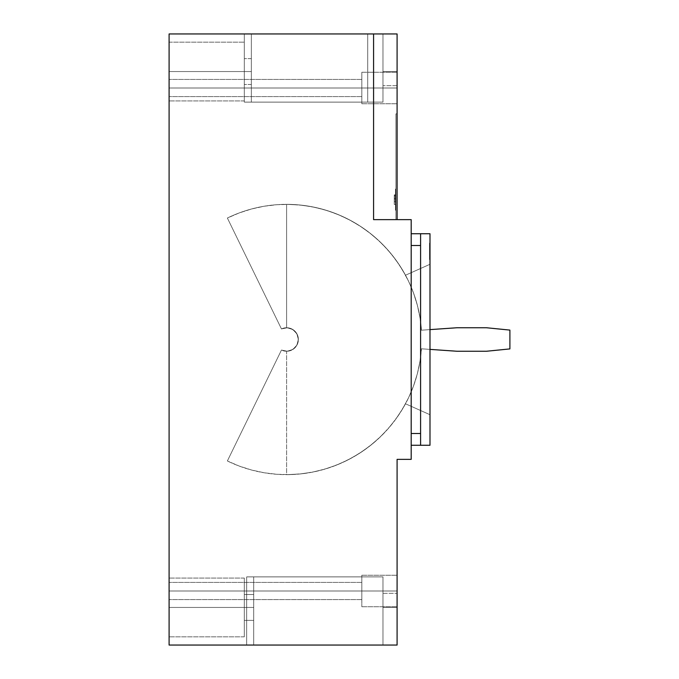 <?xml version="1.0" encoding="UTF-8"?>
<svg xmlns="http://www.w3.org/2000/svg" width="679" height="679" viewBox="0 0 679 679"><rect width="100%" height="100%" fill="white"/><g stroke="black" fill="none" stroke-linecap="round" stroke-linejoin="round"><path stroke-width="0.51" stroke-dasharray="3.4 2.55" d="M298.37 339.5A11.755 11.755 0 0 0 281.462 328.942A11.755 11.755 0 0 1 298.37 339.5L296.893 345.195L292.844 349.464L287.234 351.238L281.462 350.058L227.372 460.973L281.462 350.058L227.372 460.973L239.229 466.066L251.527 470.012L264.139 472.762L276.956 474.298L289.857 474.604L302.732 473.679L315.463 471.532L327.932 468.179L340.018 463.647L351.62 457.986L362.628 451.246L372.941 443.48L382.472 434.772L391.121 425.19L398.819 414.835L405.499 403.784L429.994 414.716L429.994 264.284L405.499 275.216L398.819 264.165L391.121 253.81L382.472 244.228L372.941 235.52L362.628 227.754L351.62 221.014L340.018 215.353L327.932 210.821L315.463 207.468L302.732 205.321L289.857 204.396L276.956 204.702L264.139 206.238L251.527 208.988L239.229 212.934L227.372 218.027L281.462 328.942L227.372 218.027L281.462 328.942L287.234 327.762L292.844 329.536L296.893 333.805L298.37 339.5L296.893 345.195L292.844 349.464L287.234 351.238L281.462 350.058L227.372 460.973L239.229 466.066L251.527 470.012L264.139 472.762L276.956 474.298L289.857 474.604L302.732 473.679L315.463 471.532L327.932 468.179L340.018 463.647L351.62 457.986L362.628 451.246L372.941 443.48L382.472 434.772L391.121 425.19L398.819 414.835L405.499 403.784L429.994 414.716L429.994 264.284L405.499 275.216L398.819 264.165L391.121 253.81L382.472 244.228L372.941 235.52L362.628 227.754L351.62 221.014L340.018 215.353L327.932 210.821L315.463 207.468L302.732 205.321L289.857 204.396L276.956 204.702L264.139 206.238L251.527 208.988L239.229 212.934L227.372 218.027L281.462 328.942L287.234 327.762L292.844 329.536L296.893 333.805L298.37 339.5A11.755 11.755 0 0 1 281.462 350.058A11.755 11.755 0 0 0 298.37 339.5A11.755 11.755 0 0 1 286.614 351.255A11.755 11.755 0 0 0 298.37 339.5A11.755 11.755 0 0 0 286.614 327.745A11.755 11.755 0 0 1 298.37 339.5L297.47 343.998L294.924 347.809L291.113 350.356L286.614 351.255L286.614 474.646A135.146 135.146 0 0 0 421.447 348.802A135.146 135.146 0 0 1 286.614 474.646L299.286 474.052L311.839 472.27L324.172 469.325L336.181 465.234L347.741 460.031L358.775 453.776L369.164 446.502L378.831 438.294L387.692 429.221L395.653 419.35L402.655 408.775L408.639 397.597L413.545 385.901L417.339 373.798L419.978 361.398L421.447 348.802L457.018 351.255L421.447 348.802L419.978 361.398L417.339 373.798L413.545 385.901L408.639 397.597L402.655 408.775L395.653 419.35L387.692 429.221L378.831 438.294L369.164 446.502L358.775 453.776L347.741 460.031L336.181 465.234L324.172 469.325L311.839 472.27L299.286 474.052L286.614 474.646L286.614 351.255L291.113 350.356L294.924 347.809L297.47 343.998L298.14 341.792L298.14 337.208L298.37 339.5M361.831 88.007L361.831 79.426L361.831 88.007L169.096 88.007L361.831 88.007L361.831 79.426L361.831 88.007L169.096 88.007L169.096 79.426L169.096 88.007L361.831 88.007L361.831 72.263L361.831 88.007L397.088 88.007L361.831 88.007L361.831 72.263L361.831 88.007L397.088 88.007L397.088 72.263L397.088 88.007L361.831 88.007L361.831 103.76L361.831 72.263L361.831 103.76L361.831 79.426L361.831 88.007L397.088 88.007L397.088 72.263L397.088 103.76L397.088 72.263L397.088 103.76L397.088 88.007L361.831 88.007L361.831 103.76L361.831 88.007L397.088 88.007L397.088 103.76L397.088 88.007L361.831 88.007L361.831 103.76L361.831 88.007L169.096 88.007L169.096 79.426L169.096 96.588L169.096 79.426L169.096 96.588L169.096 88.007L361.831 88.007L361.831 96.588L361.831 88.007L169.096 88.007L169.096 96.588L169.096 88.007L361.831 88.007L361.831 96.588L361.831 88.007M361.831 590.993L361.831 582.412L361.831 590.993L169.096 590.993L361.831 590.993L361.831 582.412L361.831 590.993L169.096 590.993L169.096 582.412L169.096 590.993L361.831 590.993L361.831 575.24L361.831 590.993L397.088 590.993L361.831 590.993L361.831 575.24L361.831 590.993L397.088 590.993L397.088 575.24L397.088 590.993L361.831 590.993L397.088 590.993L397.088 575.24L397.088 606.737L397.088 575.24L397.088 606.737L397.088 575.24L397.088 590.993L361.831 590.993L361.831 575.24L361.831 599.574L361.831 590.993L397.088 590.993L397.088 606.737L397.088 590.993L361.831 590.993L361.831 606.737L361.831 575.24L361.831 599.574L361.831 590.993L169.096 590.993L169.096 582.412L169.096 599.574L169.096 582.412L169.096 599.574L169.096 582.412L169.096 590.993L361.831 590.993L361.831 599.574L361.831 590.993L169.096 590.993L169.096 599.574L169.096 590.993L361.831 590.993L361.831 599.574L361.831 590.993M244.313 607.442L244.313 578.067L244.313 607.442L169.096 607.442L244.313 607.442L244.313 578.067L244.313 607.442L169.096 607.442L169.096 578.067L169.096 607.442L244.313 607.442L244.313 578.067L244.313 607.442L169.096 607.442L169.096 578.067L169.096 607.442L244.313 607.442L244.313 578.067L244.313 607.442L169.096 607.442L169.096 578.067L169.096 607.442L253.708 607.442L253.708 594.515L253.708 607.442L244.313 607.442L244.313 594.515L244.313 607.442L253.708 607.442L253.708 594.515L253.708 607.442L244.313 607.442L244.313 594.515L244.313 607.442L253.708 607.442L253.708 594.515L253.708 607.442L244.313 607.442L244.313 594.515L244.313 607.442L253.708 607.442L253.708 594.515L253.708 607.442L244.313 607.442L244.313 594.515L244.313 607.442L253.708 607.442L244.313 607.442L244.313 620.368L244.313 607.442L253.708 607.442L253.708 620.368L253.708 607.442L244.313 607.442L244.313 620.368L244.313 607.442L253.708 607.442L253.708 620.368L253.708 607.442L244.313 607.442L244.313 620.368L244.313 607.442L253.708 607.442L253.708 620.368L253.708 607.442L244.313 607.442L244.313 636.826L244.313 578.067L244.313 620.368L244.313 607.442L169.096 607.442L169.096 578.067L169.096 636.826L169.096 578.067L169.096 636.826L169.096 578.067L169.096 636.826L169.096 578.067L169.096 636.826L169.096 578.067L169.096 607.442L244.313 607.442L244.313 636.826L244.313 578.067L244.313 620.368L244.313 607.442L169.096 607.442L169.096 636.826L169.096 607.442L244.313 607.442L244.313 636.826L244.313 578.067L244.313 620.368L244.313 607.442L169.096 607.442L169.096 636.826L169.096 607.442L244.313 607.442L244.313 636.826L244.313 578.067L244.313 620.368L244.313 607.442L169.096 607.442L169.096 636.826L169.096 607.442L244.313 607.442L244.313 636.826L244.313 607.442M244.313 71.558L244.313 63.334L244.313 71.558L169.096 71.558L244.313 71.558L244.313 42.174L244.313 71.558L169.096 71.558L169.096 42.174L169.096 71.558L244.313 71.558L244.313 42.174L244.313 71.558L169.096 71.558L169.096 42.174L169.096 71.558L244.313 71.558L244.313 42.174L244.313 71.558L169.096 71.558L169.096 42.174L169.096 71.558L251.357 71.558L251.357 58.632L251.357 71.558L244.313 71.558L244.313 58.632L244.313 71.558L251.357 71.558L251.357 58.632L251.357 71.558L244.313 71.558L244.313 58.632L244.313 71.558L251.357 71.558L251.357 58.632L251.357 71.558L244.313 71.558L244.313 58.632L244.313 71.558L251.357 71.558L251.357 58.632L251.357 71.558L244.313 71.558L244.313 58.632L244.313 102.113L244.313 33.95L397.088 33.95L397.088 85.656L397.088 33.95L397.088 85.656L397.088 33.95L397.088 85.656L397.088 33.95L397.088 85.656L397.088 33.95L244.313 33.95L397.088 33.95L244.313 33.95L397.088 33.95L244.313 33.95L244.313 102.113L244.313 71.558L251.357 71.558L244.313 71.558L244.313 102.113L244.313 33.95L244.313 102.113L244.313 71.558L251.357 71.558L251.357 84.485L251.357 58.632L251.357 71.558L244.313 71.558L244.313 102.113L244.313 33.95L244.313 102.113L244.313 71.558L251.357 71.558L251.357 84.485L251.357 58.632L251.357 71.558L244.313 71.558L244.313 102.113L244.313 33.95L244.313 102.113L244.313 71.558L251.357 71.558L251.357 84.485L251.357 58.632L251.357 71.558L244.313 71.558L244.313 84.485L244.313 58.632L244.313 71.558L169.096 71.558L169.096 42.174L169.096 100.933L169.096 42.174L169.096 100.933L169.096 42.174L169.096 100.933L169.096 42.174L169.096 100.933L169.096 71.558L244.313 71.558L244.313 79.782L244.313 33.95L251.357 33.95L251.357 102.113L251.357 33.95L251.357 102.113L251.357 33.95L251.357 102.113L251.357 33.95L251.357 102.113L251.357 33.95L251.357 102.113L244.313 102.113L244.313 79.782L244.313 102.113L251.357 102.113L251.357 33.95L244.313 33.95L244.313 79.782L244.313 33.95L367.704 33.95L367.704 102.113L244.313 102.113L244.313 33.95L244.313 102.113L382.981 102.113L382.981 33.95L397.088 33.95L382.981 33.95L382.981 102.113L382.981 33.95L382.981 102.113L382.981 33.95L382.981 102.113L382.981 33.95L382.981 102.113L367.704 102.113L367.704 33.95L367.704 102.113L367.704 33.95L382.981 33.95L382.981 102.113L382.981 33.95L244.313 33.95L251.357 33.95L251.357 102.113L244.313 102.113L382.981 102.113L244.313 102.113L251.357 102.113L244.313 102.113L244.313 79.782L244.313 102.113L251.357 102.113L251.357 33.95L244.313 33.95L244.313 102.113L244.313 33.95L382.981 33.95L382.981 102.113L244.313 102.113L382.981 102.113L382.981 33.95L244.313 33.95L244.313 102.113L382.981 102.113L244.313 102.113L382.981 102.113L382.981 33.95L244.313 33.95L244.313 102.113L244.313 33.95L382.981 33.95L382.981 102.113L367.704 102.113L367.704 33.95L367.704 102.113L367.704 33.95L367.704 102.113L244.313 102.113L251.357 102.113L251.357 33.95L244.313 33.95L244.313 79.782L244.313 33.95L251.357 33.95L251.357 102.113L244.313 102.113L244.313 79.782L244.313 102.113L382.981 102.113L244.313 102.113L382.981 102.113L382.981 33.95L244.313 33.95L244.313 102.113L244.313 33.95L382.981 33.95L382.981 102.113L244.313 102.113L251.357 102.113L251.357 33.95L244.313 33.95L244.313 79.782L244.313 33.95L251.357 33.95L251.357 102.113L244.313 102.113L244.313 42.174L244.313 100.933L244.313 58.632L244.313 71.558L169.096 71.558L169.096 100.933L169.096 71.558L244.313 71.558L244.313 100.933L244.313 42.174L244.313 100.933L244.313 71.558L169.096 71.558L169.096 100.933L169.096 71.558L244.313 71.558L244.313 100.933L244.313 58.632L244.313 71.558L169.096 71.558L169.096 100.933L169.096 71.558L244.313 71.558L244.313 100.933L244.313 42.174L244.313 71.558M395.441 199.651L395.441 189.076L395.441 199.651L395.908 199.651L395.441 199.651L395.441 189.076L395.441 199.651L395.908 199.651L395.908 189.076L395.908 199.651L395.441 199.651L395.908 199.651L395.908 189.076L395.908 210.227L395.908 189.076L395.908 210.227L395.908 189.076L395.908 199.651L395.441 199.651L395.441 210.227L395.441 189.076L395.908 210.227L395.908 199.651L395.441 199.651L395.441 210.227L395.441 199.651M429.994 445.271L429.994 233.729L420.59 233.729L420.59 445.271L420.59 233.729L420.59 245.484L411.185 245.484L411.185 233.729L411.185 445.271L411.185 233.729L411.185 245.484L420.59 245.484L420.59 445.271L411.185 445.271L411.185 433.516L411.185 445.271L420.59 445.271L420.59 233.729L429.994 233.729L429.994 445.271L420.59 445.271L420.59 233.729L420.59 445.271L429.994 445.271M429.994 259.59L429.994 243.133L429.994 259.59L429.994 243.133L429.518 243.133L429.518 259.59L429.994 259.59L429.518 259.59L429.518 243.133L429.994 243.133L429.518 243.133L429.994 243.133L429.994 259.59L429.518 259.59L429.994 259.59M429.994 264.284L429.994 414.716L429.994 264.284L405.499 275.216A135.146 135.146 0 0 0 227.372 218.027A135.146 135.146 0 0 1 405.499 275.216L429.994 264.284M397.088 219.631L397.088 33.95L169.096 33.95L169.096 645.05L397.088 645.05L397.088 459.369L411.185 459.369L411.185 219.631L373.577 219.631L411.185 219.631L411.185 459.369L397.088 459.369L397.088 645.05L169.096 645.05L169.096 33.95L373.577 33.95L373.577 219.631L397.088 219.631L397.088 113.86L395.908 113.86L395.908 219.631L397.088 219.631L395.908 219.631L395.908 113.86L397.088 113.86L395.908 113.86L397.088 113.86L397.088 219.631L397.088 33.95L382.981 33.95L382.981 71.558L397.088 71.558L397.088 33.95L397.088 71.558L382.981 71.558L382.981 33.95L397.088 33.95L382.981 33.95L382.981 71.558L397.088 71.558L382.981 71.558L382.981 85.656L382.981 71.558L397.088 71.558L397.088 85.656L397.088 33.95L397.088 71.558L382.981 71.558L382.981 33.95L397.088 33.95L397.088 71.558L382.981 71.558L397.088 71.558L397.088 85.656L397.088 71.558L382.981 71.558L382.981 85.656L382.981 71.558L382.981 85.656L382.981 71.558L397.088 71.558L397.088 85.656L397.088 71.558L382.981 71.558L382.981 33.95L397.088 33.95L382.981 33.95L382.981 71.558L397.088 71.558L397.088 33.95L397.088 71.558L382.981 71.558L382.981 85.656L382.981 71.558L397.088 71.558L397.088 85.656L397.088 71.558L382.981 71.558L382.981 33.95L397.088 33.95L382.981 33.95L382.981 71.558L397.088 71.558L397.088 33.95L373.577 33.95L373.577 219.631L373.577 33.95L373.577 219.631L397.088 219.631M251.357 71.558L251.357 84.485L251.357 71.558M253.708 607.442L253.708 594.515L253.708 607.442M382.981 645.05L246.664 645.05L382.981 645.05L382.981 576.887L382.981 645.05L382.981 593.344L382.981 645.05L246.664 645.05L246.664 576.887L382.981 576.887L382.981 645.05L382.981 576.887L246.664 576.887L246.664 645.05L246.664 576.887L246.664 645.05L253.708 645.05L253.708 576.887L246.664 576.887L253.708 576.887L253.708 645.05L253.708 576.887L253.708 645.05L246.664 645.05L246.664 576.887L246.664 645.05L246.664 576.887L246.664 645.05L382.981 645.05L382.981 576.887L246.664 576.887L382.981 576.887L382.981 645.05L382.981 593.344L382.981 645.05L246.664 645.05L246.664 576.887L382.981 576.887L382.981 645.05L382.981 576.887L246.664 576.887L246.664 645.05L246.664 576.887L246.664 645.05L253.708 645.05L253.708 576.887L246.664 576.887L253.708 576.887L253.708 645.05L253.708 576.887L253.708 645.05L246.664 645.05L246.664 576.887L246.664 645.05L246.664 576.887L246.664 645.05L382.981 645.05L382.981 576.887L246.664 576.887L382.981 576.887L246.664 576.887L382.981 576.887L246.664 576.887L246.664 645.05L382.981 645.05L246.664 645.05L246.664 576.887L246.664 645.05L246.664 576.887L253.708 576.887L253.708 645.05L246.664 645.05L253.708 645.05L253.708 576.887L253.708 645.05L253.708 576.887L246.664 576.887L246.664 645.05L246.664 576.887L246.664 645.05L246.664 576.887L382.981 576.887L382.981 645.05L382.981 576.887L382.981 645.05L382.981 576.887L246.664 576.887L382.981 576.887L246.664 576.887L246.664 645.05L382.981 645.05L246.664 645.05L246.664 576.887L246.664 645.05L246.664 576.887L253.708 576.887L253.708 645.05L246.664 645.05L253.708 645.05L253.708 576.887L253.708 645.05L253.708 576.887L246.664 576.887L246.664 645.05L246.664 576.887L246.664 645.05L246.664 576.887L382.981 576.887L382.981 645.05L382.981 576.887L382.981 645.05L382.981 593.344L382.981 645.05L382.981 593.344L382.981 607.442L382.981 593.344L382.981 607.442L397.088 607.442L382.981 607.442L397.088 607.442L397.088 645.05L382.981 645.05L397.088 645.05L397.088 607.442L382.981 607.442L382.981 645.05L382.981 593.344L382.981 607.442L397.088 607.442L382.981 607.442L397.088 607.442L397.088 645.05L382.981 645.05L397.088 645.05L397.088 607.442L382.981 607.442L382.981 645.05L397.088 645.05L397.088 607.442L382.981 607.442L382.981 645.05L382.981 607.442L397.088 607.442L397.088 645.05L382.981 645.05L397.088 645.05L397.088 607.442L382.981 607.442L382.981 593.344L382.981 607.442L397.088 607.442L397.088 593.344L397.088 607.442L382.981 607.442L382.981 645.05L382.981 607.442L397.088 607.442L397.088 645.05L382.981 645.05M411.185 433.516L420.59 433.516L411.185 433.516M411.185 233.729L420.59 233.729L411.185 233.729M429.518 243.133L429.518 259.59L429.518 243.133M244.313 102.113L382.981 102.113L244.313 102.113M382.981 607.442L382.981 593.344L382.981 607.442L397.088 607.442L382.981 607.442M397.088 607.442L397.088 593.344L397.088 607.442M397.088 590.993L397.088 606.737L397.088 590.993M397.088 88.007L397.088 103.76L397.088 88.007M395.908 219.631L395.908 113.86L395.908 219.631M395.441 204.328L395.441 194.881L395.441 204.43L395.441 198.387L395.441 204.328L395.441 201.578L394.261 201.578L394.261 204.328L395.441 204.328L394.261 204.328L394.261 198.387L394.261 204.43L394.261 201.578L395.441 201.578L395.441 204.43L394.261 204.43L395.441 204.43L395.441 203.021L394.261 203.021L395.441 203.021L395.441 200.169L394.261 200.169L395.441 200.169L395.441 198.387L394.261 198.387L395.441 198.387L395.441 199.159L395.441 194.881L395.441 199.142L394.261 199.159L395.441 199.159L395.441 196.129L394.261 196.129L394.261 199.159L394.261 194.881L394.261 197.725L394.261 195.179L394.261 196.129L395.441 196.129L395.441 195.179L394.261 195.179L395.441 195.179L395.441 195.951L394.261 195.951L395.441 195.951L395.441 197.725L394.261 197.725L395.441 197.725L395.441 194.881L394.261 194.881L395.441 194.881L395.441 196.29L394.261 196.29L395.441 196.29L395.441 199.142L394.261 199.142L395.441 199.142L395.441 201.884L394.261 201.884L395.441 201.884L395.441 204.328L394.261 204.328L394.261 194.881L394.261 204.43L394.261 199.142L395.441 199.142L395.441 201.884L394.261 201.884L395.441 201.884L395.441 204.328L395.441 201.578L394.261 201.578L394.261 204.328L395.441 204.328M395.908 199.651L395.908 210.227L395.908 199.651M395.441 204.43L394.261 204.43L394.261 201.578L395.441 201.578L395.441 204.43L395.441 203.021L394.261 203.021L394.261 204.43L395.441 204.43M395.441 200.169L394.261 200.169L394.261 203.021L395.441 203.021L395.441 198.387L394.261 198.387L394.261 200.169L395.441 200.169M395.441 199.159L394.261 199.159L394.261 198.387L395.441 198.387L395.441 196.129L394.261 196.129L394.261 199.159L395.441 199.159L394.261 199.142L394.261 194.881L394.261 197.725L394.261 195.179L394.261 196.129L395.441 196.129L395.441 195.179L394.261 195.179L395.441 195.179L395.441 195.951L394.261 195.951L395.441 195.951L395.441 197.725L394.261 197.725L395.441 197.725L395.441 194.881L394.261 194.881L395.441 194.881L395.441 196.29L394.261 196.29L395.441 196.29L395.441 199.142M394.261 201.884L394.261 194.881L394.261 201.884M244.313 79.782L244.313 42.174L244.313 79.782M169.096 71.558L169.096 100.933L169.096 71.558M169.096 607.442L169.096 636.826L169.096 607.442M169.096 590.993L169.096 599.574L169.096 590.993M169.096 88.007L169.096 96.588L169.096 88.007M373.577 33.95L373.577 219.631L373.577 33.95M405.499 403.784L429.994 414.716L405.499 403.784A135.146 135.146 0 0 1 227.372 460.973A135.146 135.146 0 0 0 405.499 403.784M486.402 351.255L457.018 351.255L486.402 351.255L509.904 348.904L486.402 351.255M509.904 330.096L509.904 348.904L509.904 330.096L486.402 327.745L509.904 330.096M457.018 327.745L486.402 327.745L457.018 327.745L421.447 330.198L457.018 327.745M429.994 329.612L421.447 330.198A135.146 135.146 0 0 0 286.614 204.354A135.146 135.146 0 0 1 421.447 330.198L419.978 317.602L417.339 305.202L413.545 293.099L408.639 281.403L402.655 270.225L395.653 259.65L387.692 249.779L378.831 240.706L369.164 232.498L358.775 225.224L347.741 218.969L336.181 213.766L324.172 209.675L311.839 206.73L299.286 204.948L286.614 204.354L286.614 327.745L286.614 204.354L286.614 327.745L291.113 328.644L294.924 331.191L297.47 335.002L298.14 337.208L297.47 335.002L294.924 331.191L291.113 328.644L286.614 327.745L286.614 204.354L299.286 204.948L311.839 206.73L324.172 209.675L336.181 213.766L347.741 218.969L358.775 225.224L369.164 232.498L378.831 240.706L387.692 249.779L395.653 259.65L402.655 270.225L408.639 281.403L413.545 293.099L417.339 305.202L419.978 317.602L421.447 330.198L429.994 329.612M361.831 79.426L169.096 79.426L361.831 79.426M361.831 582.412L169.096 582.412L361.831 582.412M244.313 578.067L169.096 578.067L244.313 578.067M169.096 42.174L244.313 42.174L169.096 42.174M395.441 189.076L395.908 189.076L395.441 189.076M361.831 72.263L397.088 72.263L361.831 72.263M361.831 575.24L397.088 575.24L361.831 575.24M253.708 594.515L244.313 594.515L253.708 594.515M251.357 58.632L244.313 58.632L251.357 58.632M253.708 620.368L244.313 620.368L253.708 620.368M251.357 84.485L244.313 84.485L251.357 84.485M382.981 593.344L397.088 593.344L382.981 593.344M397.088 85.656L382.981 85.656L397.088 85.656M361.831 606.737L397.088 606.737L361.831 606.737M361.831 103.76L397.088 103.76L361.831 103.76M395.441 210.227L395.908 210.227L395.441 210.227M244.313 636.826L169.096 636.826L244.313 636.826M244.313 100.933L169.096 100.933L244.313 100.933M361.831 599.574L169.096 599.574L361.831 599.574M361.831 96.588L169.096 96.588L361.831 96.588"/><path stroke-width="1.02" d="M429.994 233.729L429.994 445.271L420.59 445.271L420.59 433.516L411.185 433.516L420.59 433.516L420.59 445.271L429.994 445.271L429.994 233.729L411.185 233.729L420.59 233.729L420.59 245.484L420.59 233.729L429.994 233.729M397.088 33.95L397.088 219.631L397.088 33.95L373.577 33.95L397.088 33.95M169.096 33.95L373.577 33.95L373.577 219.631L411.185 219.631L411.185 459.369L397.088 459.369L397.088 645.05L169.096 645.05L169.096 33.95L373.577 33.95L373.577 219.631L411.185 219.631L411.185 459.369L397.088 459.369L397.088 645.05L169.096 645.05L169.096 33.95M411.185 245.484L420.59 245.484L420.59 433.516L420.59 245.484L411.185 245.484M411.185 445.271L420.59 445.271L411.185 445.271M429.994 349.388L457.018 351.255L486.402 351.255L509.904 348.904L509.904 330.096L486.402 327.745L457.018 327.745L429.994 329.612L457.018 327.745L486.402 327.745L509.904 330.096L509.904 348.904L486.402 351.255L457.018 351.255L429.994 349.388"/></g></svg>
